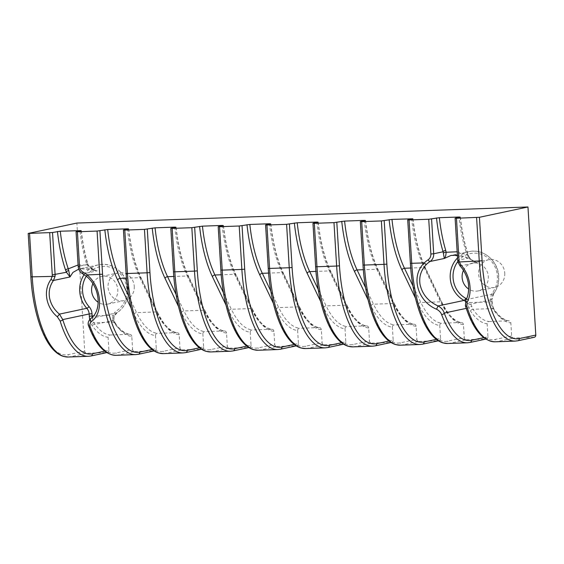 <?xml version="1.0" encoding="UTF-8"?>
<svg xmlns="http://www.w3.org/2000/svg" width="564" height="564" viewBox="0 0 564 564"><rect width="100%" height="100%" fill="white"/><g stroke="black" fill="none" stroke-linecap="round" stroke-linejoin="round"><path stroke-width="0.42" stroke-dasharray="2.82 2.11" d="M460.048 265.968A2.178 0.395 137.3 0 0 460.231 265.982L476.763 262.471L472.47 260.342L467.88 256.317A2.178 1.516 154.4 0 1 469.135 257.036A2.178 1.516 154.4 0 1 469.185 257.903C471.243 260.441 473.767 261.964 476.763 262.471L464.426 256.423L451.003 255.457L468.966 251.643A26.148 24.125 78 0 1 498.562 276.36A26.148 24.125 78 0 1 493.578 293.809L466.202 299.625C468.712 294.909 469.438 289.29 468.374 282.776C467.288 276.487 464.574 270.889 460.231 265.982L458.102 261.999A8.714 8.044 78 0 1 457.841 260.314L455.268 218.155M88.823 326.429A2.178 1.339 159.2 0 1 88.844 325.724C87.977 322.693 88.689 320.225 90.98 318.315C97.093 313.302 99.384 305.857 97.854 295.98C96.493 288.204 92.82 281.704 86.835 276.473A26.148 24.125 -102 0 0 82.95 273.871L97.248 270.833L80.483 268.661C83.331 267.681 87.949 268.119 94.336 269.952L87.082 265.052L86.362 263.247A2.178 1.142 163.3 0 1 87.808 263.874A2.178 1.142 163.3 0 1 87.73 264.431L88.414 265.891C90.846 268.936 93.786 270.579 97.248 270.833L94.336 269.959M134.246 286.286A14.163 13.071 78 0 1 124.101 300.605A14.163 13.071 78 0 1 108.062 287.217A14.163 13.071 78 0 1 118.207 272.898A14.163 13.071 78 0 1 134.246 286.286M92.926 283.614A14.163 13.071 78 0 1 101.76 276.395A14.163 13.071 78 0 1 117.791 289.783A14.163 13.071 78 0 1 107.646 304.102A14.163 13.071 78 0 1 98.143 302.241M504.766 273.082A14.163 13.071 78 0 1 494.621 287.407A14.163 13.071 78 0 1 478.589 274.019A14.163 13.071 78 0 1 488.727 259.694A14.163 13.071 78 0 1 504.766 273.082M463.446 270.417A14.163 13.071 78 0 1 472.279 263.191A14.163 13.071 78 0 1 488.311 276.579A14.163 13.071 78 0 1 478.166 290.904A14.163 13.071 78 0 1 468.663 289.036M489.03 321.515L508.693 320.81A87.173 33.206 -92 0 1 492.682 308.586L473.013 309.283A87.173 33.206 88 0 0 489.03 321.515C487.811 321.691 487.183 322.439 487.148 323.771A89.352 34.037 -92 0 1 470.637 311.229A10.899 4.152 -92 0 1 469.163 307.761L467.478 303.806L470.009 302.544L471.835 306.513A8.714 3.321 88 0 0 473.013 309.283A2.178 1.713 146.2 0 0 470.637 311.229M534.242 337.279A2.178 2.009 78 0 1 533.918 337.321L513.783 338.04A2.178 2.009 78 0 1 511.633 335.94L510.843 322.925C510.646 321.607 509.926 320.902 508.693 320.81L508.961 320.824C502.792 320.007 497.406 314.381 494.12 309.241A2.178 1.713 -33.8 0 0 492.682 308.586A8.714 3.321 -92 0 1 490.863 301.803L490.722 299.519A10.899 10.053 78 0 1 492.802 292.251A23.97 22.116 -102 0 0 497.37 276.254A23.97 22.116 -102 0 0 481.839 254.484A23.97 22.116 -102 0 0 457.834 261.583M109.98 335.016L129.642 334.318A87.173 33.206 -92 0 1 113.632 322.093L93.969 322.791A87.173 33.206 88 0 0 109.98 335.016C108.76 335.192 108.133 335.947 108.098 337.279A89.352 34.037 -92 0 1 91.587 324.73A10.899 4.152 -92 0 1 89.697 319.45M84.135 274.647A26.148 24.125 78 0 1 98.446 264.84A26.148 24.125 78 0 1 128.042 289.565A26.148 24.125 78 0 1 117.002 312.787A8.714 8.044 -102 0 0 114.02 316.397L113.801 320.422A10.899 4.152 88 0 0 115.275 323.891A89.352 34.037 88 0 0 131.793 336.433L132.589 349.44L116.135 352.937A84.995 32.381 -92 0 1 88.844 325.724L113.801 320.422A2.178 1.065 -15.4 0 0 113.893 319.915L113.893 319.915A2.178 1.065 -15.4 0 0 112.455 319.316L113.004 315.262A10.899 10.053 78 0 1 116.727 310.75A23.97 22.116 -102 0 0 126.851 289.459A23.97 22.116 -102 0 0 110.516 267.406A23.97 22.116 -102 0 0 86.327 276.198M134.733 351.541L154.395 350.843L137.94 354.34L118.278 355.038L134.733 351.541A2.178 2.009 78 0 1 132.589 349.44M182.116 349.856L201.778 349.151L185.323 352.648L165.661 353.353L182.116 349.856A2.178 2.009 78 0 1 179.965 347.755L163.518 351.252A84.995 32.381 -92 0 1 126.251 273.399L123.601 229.978M229.499 348.164L249.161 347.466L232.706 350.963L213.044 351.661L229.499 348.164A2.178 2.009 78 0 1 227.348 346.07L210.894 349.56A84.995 32.381 -92 0 1 173.634 271.707L170.977 228.286M276.875 346.479L296.537 345.774L280.089 349.271L260.427 349.976L276.875 346.479A2.178 2.009 78 0 1 274.731 344.378L258.277 347.875A84.995 32.381 -92 0 1 221.017 270.022L218.36 226.601M324.258 344.787L343.92 344.089L327.465 347.586L307.803 348.284L324.258 344.787A2.178 2.009 78 0 1 322.114 342.693L305.66 346.19A84.995 32.381 -92 0 1 268.393 268.33L265.743 224.909M371.641 343.102L391.303 342.404L374.849 345.901L355.186 346.599L371.641 343.102A2.178 2.009 78 0 1 369.49 341.001L353.043 344.498A84.995 32.381 -92 0 1 315.777 266.645L313.126 223.224M419.017 341.41L438.686 340.712L422.232 344.209L402.569 344.907L419.017 341.41A2.178 2.009 78 0 1 416.874 339.316L400.419 342.813A84.995 32.381 -92 0 1 363.16 264.96L360.502 221.532M466.4 339.725L486.062 339.027L469.615 342.524L449.945 343.222L466.4 339.725A2.178 2.009 78 0 1 464.257 337.624L447.802 341.121A84.995 32.381 -92 0 1 410.543 263.268L407.885 219.847M483.729 337.681L487.945 336.778L487.148 323.771M487.945 336.778A2.178 2.009 78 0 1 486.062 339.027M412.813 218.797A89.352 34.037 88 0 0 425.658 269.127L442.056 303.39A89.352 34.037 88 0 0 463.46 324.617L464.257 337.624M463.46 324.617C463.263 323.299 462.543 322.594 461.31 322.502A87.173 33.206 -92 0 1 440.533 301.803L424.135 267.54L410.712 268.02M412.968 285.997L420.864 302.501L440.533 301.803A2.178 1.516 154.4 0 1 442.007 302.523C449.014 316.989 456.459 322.206 461.578 322.509L441.647 323.2C440.428 323.376 439.807 324.131 439.765 325.456A89.352 34.037 -92 0 1 418.368 304.236L415.464 298.173M436.346 339.366L440.562 338.471L439.765 325.456M440.562 338.471A2.178 2.009 78 0 1 438.686 340.712M365.437 220.489A89.352 34.037 88 0 0 378.275 270.819L394.673 305.082A89.352 34.037 88 0 0 416.077 326.302L416.874 339.316M416.077 326.302C415.879 324.984 415.167 324.279 413.927 324.187A87.173 33.206 -92 0 1 393.15 303.488L376.752 269.232L363.336 269.712M365.585 287.682L373.488 304.193L393.15 303.488A2.178 1.516 154.4 0 1 394.624 304.207C401.631 318.674 409.076 323.891 414.202 324.201L394.264 324.892C393.052 325.068 392.424 325.816 392.389 327.148A89.352 34.037 -92 0 1 370.985 305.921L368.08 299.858M388.963 341.058L393.186 340.155L392.389 327.148M393.186 340.155A2.178 2.009 78 0 1 391.303 342.404M318.054 222.174A89.352 34.037 88 0 0 330.899 272.504L347.29 306.767A89.352 34.037 88 0 0 368.694 327.994L369.49 341.001M368.694 327.994C368.496 326.669 367.784 325.964 366.551 325.879A87.173 33.206 -92 0 1 345.767 305.18L329.369 270.917L315.953 271.397M318.202 289.374L326.105 305.878L345.767 305.18A2.178 1.516 154.4 0 1 347.248 305.899C354.255 320.366 361.7 325.583 366.819 325.886L346.888 326.577C345.669 326.753 345.041 327.508 345.006 328.833A89.352 34.037 -92 0 1 323.602 307.613L320.697 301.55M341.58 342.743L345.802 341.847L345.006 328.833M345.802 341.847A2.178 2.009 78 0 1 343.92 344.089M270.671 223.866A89.352 34.037 88 0 0 283.516 274.196L299.914 308.452A89.352 34.037 88 0 0 321.318 329.679L322.114 342.693M321.318 329.679C321.12 328.361 320.401 327.656 319.168 327.564A87.173 33.206 -92 0 1 298.384 306.865L281.986 272.609L268.57 273.082M270.819 291.059L278.722 307.57L298.384 306.865A2.178 1.516 154.4 0 1 299.865 307.584C306.872 322.051 314.317 327.268 319.435 327.571L299.505 328.262C298.286 328.445 297.658 329.193 297.623 330.525A89.352 34.037 -92 0 1 276.219 309.298L273.321 303.235M294.204 344.435L298.419 343.532L297.623 330.525M298.419 343.532A2.178 2.009 78 0 1 296.537 345.774M223.288 225.551A89.352 34.037 88 0 0 236.133 275.881L252.531 310.144A89.352 34.037 88 0 0 273.935 331.371L274.731 344.378M273.935 331.371C273.737 330.046 273.018 329.341 271.785 329.256A87.173 33.206 -92 0 1 251.008 308.557L234.61 274.294L221.194 274.774M223.443 292.744L231.339 309.255L251.008 308.557A2.178 1.516 154.4 0 1 252.482 309.276C259.489 323.736 266.934 328.96 272.052 329.263L252.122 329.954C250.909 330.13 250.282 330.885 250.247 332.21A89.352 34.037 -92 0 1 228.843 310.99L225.938 304.927M246.821 346.12L251.036 345.224L250.247 332.21M251.036 345.224A2.178 2.009 78 0 1 249.161 347.466M175.912 227.243A89.352 34.037 88 0 0 188.75 277.573L205.148 311.829A89.352 34.037 88 0 0 226.552 333.056L227.348 346.07M226.552 333.056C226.354 331.738 225.642 331.033 224.409 330.941A87.173 33.206 -92 0 1 203.625 310.242L187.227 275.986L173.811 276.459M176.06 294.436L183.963 310.947L203.625 310.242A2.178 1.516 154.4 0 1 205.106 310.961C212.106 325.428 219.558 330.645 224.676 330.948L204.739 331.639C203.526 331.815 202.899 332.57 202.864 333.902A89.352 34.037 -92 0 1 181.46 312.675L178.555 306.612M199.437 347.805L203.66 346.909L202.864 333.902M203.66 346.909A2.178 2.009 78 0 1 201.778 349.151M128.529 228.928A89.352 34.037 88 0 0 141.374 279.258L157.772 313.521A89.352 34.037 88 0 0 179.169 334.741L179.965 347.755M179.169 334.741C178.971 333.423 178.259 332.718 177.025 332.626A87.173 33.206 -92 0 1 156.242 311.934L139.844 277.671L126.428 278.151M128.677 296.121L136.58 312.632L156.242 311.934A2.178 1.516 154.4 0 1 157.723 312.653C164.73 327.113 172.175 332.33 177.293 332.64L157.363 333.331C156.143 333.507 155.516 334.262 155.481 335.587A89.352 34.037 -92 0 1 134.077 314.367L131.179 308.296M152.054 349.497L156.277 348.601L155.481 335.587M156.277 348.601A2.178 2.009 78 0 1 154.395 350.843M131.793 336.433C131.595 335.115 130.876 334.41 129.642 334.318L129.91 334.325C123.742 333.514 118.355 327.881 115.07 322.749A2.178 1.713 -33.8 0 0 113.632 322.093A8.714 3.321 -92 0 1 112.455 319.316M104.678 351.182L108.894 350.286L108.098 337.279M108.894 350.286A2.178 2.009 78 0 1 107.012 352.528L86.877 353.247A2.178 2.009 78 0 1 84.734 351.146L76.894 223.055M457.157 251.784L466.985 254.653A2.178 1.255 161.1 0 1 468.444 255.323A2.178 1.255 161.1 0 1 468.395 255.957L469.185 257.903L457.686 260.378M78.086 264.96L87.082 265.052A2.178 1.043 153.6 0 1 88.407 265.383L88.407 265.383A2.178 1.043 153.6 0 1 88.414 265.891M467.88 256.317L466.985 254.653A87.173 33.206 -92 0 1 459.047 217.351M465.42 305.822A2.178 1.177 162.7 0 1 465.483 305.244L466.202 299.625A2.178 1.361 -150.8 0 0 465.899 299.942M466.252 308.381L469.163 307.761A2.178 1.065 164.6 0 1 471.835 306.513M90.783 318.427A2.178 1.361 -126.5 0 1 90.98 318.315L117.002 312.787A2.178 0.79 56.6 0 0 117.108 312.745A2.178 0.79 56.6 0 0 116.727 310.75M460.358 217.048C461.923 231.318 464.616 244.078 468.444 255.323L469.135 257.036C469.89 258.418 471.01 259.525 472.484 260.349M114.02 316.397A2.178 0.508 23.1 0 0 114.182 316.298A2.178 0.508 23.1 0 0 113.004 315.262L93.42 315.96M457.531 257.931A26.148 24.125 78 0 1 468.966 251.643C482.96 248.153 498.238 260.794 498.724 276.297C499.055 282.818 497.392 288.627 493.733 293.717A2.178 0.649 36.3 0 0 492.802 292.251M511.633 335.94L495.185 339.436A84.995 32.381 -92 0 1 465.483 305.244L491.914 299.625L492.055 301.902A10.899 4.152 88 0 0 494.325 310.383A89.352 34.037 88 0 0 510.843 322.925M81.145 230.62A89.352 34.037 88 0 0 87.73 264.431L78.34 266.427L76.218 231.663M447.738 343.497A87.173 33.206 88 0 0 449.945 343.222A2.178 2.009 78 0 1 447.802 341.121M469.932 342.482A2.178 2.009 -102 0 1 469.615 342.524A87.173 33.206 -92 0 1 467.401 342.792M422.549 344.167A2.178 2.009 -102 0 1 422.232 344.209A87.173 33.206 -92 0 1 420.025 344.484M400.362 345.182A87.173 33.206 88 0 0 402.569 344.907A2.178 2.009 78 0 1 400.419 342.813M375.173 345.859A2.178 2.009 -102 0 1 374.849 345.901A87.173 33.206 -92 0 1 372.642 346.169M352.979 346.874A87.173 33.206 88 0 0 355.186 346.599A2.178 2.009 78 0 1 353.043 344.498M327.79 347.544A2.178 2.009 -102 0 1 327.465 347.586A87.173 33.206 -92 0 1 325.259 347.861M305.596 348.559A87.173 33.206 88 0 0 307.803 348.284A2.178 2.009 78 0 1 305.66 346.19M280.407 349.236A2.178 2.009 -102 0 1 280.089 349.271A87.173 33.206 -92 0 1 277.876 349.546M258.213 350.251A87.173 33.206 88 0 0 260.427 349.976A2.178 2.009 78 0 1 258.277 347.875M233.024 350.921A2.178 2.009 -102 0 1 232.706 350.963A87.173 33.206 -92 0 1 230.5 351.238M210.837 351.936A87.173 33.206 88 0 0 213.044 351.661A2.178 2.009 78 0 1 210.894 349.56M185.648 352.613A2.178 2.009 -102 0 1 185.323 352.648A87.173 33.206 -92 0 1 183.117 352.923M163.454 353.621A87.173 33.206 88 0 0 165.661 353.353A2.178 2.009 78 0 1 163.518 351.252M138.265 354.298A2.178 2.009 -102 0 1 137.94 354.34A87.173 33.206 -92 0 1 135.734 354.615M116.071 355.313A87.173 33.206 88 0 0 118.278 355.038A2.178 2.009 78 0 1 116.135 352.937M134.077 314.367A2.178 1.516 -25.6 0 1 136.58 312.632A87.173 33.206 88 0 0 157.363 333.331M181.46 312.675A2.178 1.516 -25.6 0 1 183.963 310.947A87.173 33.206 88 0 0 204.739 331.639M228.843 310.99A2.178 1.516 -25.6 0 1 231.339 309.255A87.173 33.206 88 0 0 252.122 329.954M276.219 309.298A2.178 1.516 -25.6 0 1 278.722 307.57A87.173 33.206 88 0 0 299.505 328.262M323.602 307.613A2.178 1.516 -25.6 0 1 326.105 305.878A87.173 33.206 88 0 0 346.888 326.577M370.985 305.921A2.178 1.516 -25.6 0 1 373.488 304.193A87.173 33.206 88 0 0 394.264 324.892M418.368 304.236A2.178 1.516 -25.6 0 1 420.864 302.501A87.173 33.206 88 0 0 441.647 323.2M442.056 303.39A2.178 1.516 154.4 0 0 442.007 302.523L425.608 268.26A2.178 1.516 154.4 0 0 424.135 267.54A87.173 33.206 -92 0 1 411.671 219.043M394.673 305.082A2.178 1.516 154.4 0 0 394.624 304.207L378.232 269.952A2.178 1.516 154.4 0 0 376.752 269.232A87.173 33.206 -92 0 1 364.288 220.728M347.29 306.767A2.178 1.516 154.4 0 0 347.248 305.899L330.849 271.637A2.178 1.516 154.4 0 0 329.369 270.917A87.173 33.206 -92 0 1 316.905 222.42M299.914 308.452A2.178 1.516 154.4 0 0 299.865 307.584L283.466 273.321A2.178 1.516 154.4 0 0 281.986 272.609A87.173 33.206 -92 0 1 269.522 224.105M252.531 310.144A2.178 1.516 154.4 0 0 252.482 309.276L236.083 275.013A2.178 1.516 154.4 0 0 234.61 274.294A87.173 33.206 -92 0 1 222.145 225.797M205.148 311.829A2.178 1.516 154.4 0 0 205.106 310.961L188.707 276.698A2.178 1.516 154.4 0 0 187.227 275.986A87.173 33.206 -92 0 1 174.762 227.482M86.362 263.247A87.173 33.206 -92 0 1 79.996 230.859M157.772 313.521A2.178 1.516 154.4 0 0 157.723 312.653L141.324 278.39A2.178 1.516 154.4 0 0 139.844 277.671A87.173 33.206 -92 0 1 127.379 229.174M84.734 351.146L68.279 354.643A84.995 32.381 -92 0 1 31.02 276.79L28.362 233.369M107.012 352.528L90.564 356.025L70.422 356.744L86.877 353.247M460.196 217.112A89.352 34.037 88 0 0 468.395 255.957M533.918 337.321L517.463 340.818L497.328 341.537L513.783 338.04M495.121 341.805A87.173 33.206 88 0 0 497.328 341.537A2.178 2.009 78 0 1 495.185 339.436M517.787 340.776A2.178 2.009 -102 0 1 517.463 340.818A87.173 33.206 -92 0 1 515.256 341.086M68.216 357.019A87.173 33.206 88 0 0 70.422 356.744A2.178 2.009 78 0 1 68.279 354.643M90.882 355.99A2.178 2.009 -102 0 1 90.564 356.025A87.173 33.206 -92 0 1 88.358 356.3M466.506 298.765A10.899 10.053 78 0 1 470.009 302.544L492.217 301.846L492.076 299.562L490.722 299.519M92.256 317.194A8.714 3.321 88 0 0 93.969 322.791A2.178 1.713 146.2 0 0 91.587 324.73M467.478 303.806A8.714 8.044 -102 0 0 465.335 301.268M493.578 293.809A8.714 8.044 -102 0 0 491.914 299.625L493.733 293.717A2.178 0.649 36.3 0 1 493.578 293.809M82.774 273.85A2.178 0.663 118.5 0 0 82.95 273.871A8.714 8.044 78 0 1 78.34 266.427L78.184 266.483M492.055 301.902L492.217 301.846C492.823 307.732 493.69 308.367 494.12 309.241A2.178 1.713 -33.8 0 1 494.325 310.383M128.691 228.864C130.918 248.731 135.127 265.242 141.324 278.39A2.178 1.516 154.4 0 1 141.374 279.258M176.074 227.179C178.302 247.046 182.51 263.55 188.707 276.698A2.178 1.516 154.4 0 1 188.75 277.573M223.457 225.487C225.678 245.354 229.893 261.865 236.083 275.013A2.178 1.516 154.4 0 1 236.133 275.881M412.975 218.733C415.203 238.6 419.419 255.111 425.608 268.26A2.178 1.516 154.4 0 1 425.658 269.127M365.599 220.425C367.827 240.292 372.036 256.796 378.232 269.952A2.178 1.516 154.4 0 1 378.275 270.819M318.216 222.11C320.444 241.977 324.652 258.488 330.849 271.637A2.178 1.516 154.4 0 1 330.899 272.504M270.833 223.802C273.061 243.669 277.269 260.173 283.466 273.321A2.178 1.516 154.4 0 1 283.516 274.196M115.275 323.891A2.178 1.713 -33.8 0 0 115.07 322.749L113.893 319.915C113.554 318.526 113.653 317.313 114.182 316.298L117.108 312.745C124.792 307.274 128.493 299.526 128.204 289.501C127.718 273.991 112.44 261.358 98.446 264.84L80.483 268.661M107.646 304.102L124.101 300.605M478.166 290.904L494.621 287.407M472.279 263.191L488.727 259.694M101.76 276.395L118.207 272.898M472.47 260.342L463.467 256.296L457.362 255.104M485.78 339.112L486.387 338.985M106.73 352.62L107.336 352.493M154.113 350.935L154.719 350.801M201.489 349.243L202.095 349.116M248.872 347.558L249.478 347.424M296.255 345.866L296.861 345.739M343.631 344.181L344.237 344.047M391.014 342.489L391.62 342.362M438.397 340.804L439.004 340.67M81.308 230.556C82.633 242.675 84.797 253.786 87.808 263.874L88.407 265.383C91.051 268.45 93.081 269.994 94.505 270.015"/><path stroke-width="0.85" d="M381.356 220.94L361.693 221.638L364.351 265.059L384.014 264.361L381.356 220.94L391.966 219.396L412.813 218.797L407.723 219.911L409.076 219.953L411.734 263.374A87.173 33.206 88 0 0 447.738 343.497L467.401 342.792A87.173 33.206 -92 0 1 441.626 314.613C440.836 312.407 439.159 310.609 436.571 309.22C418.227 301.86 409.922 276.818 424.262 262.923A2.178 0.726 45.4 0 0 426.476 264.375C421.012 270.036 418.869 276.748 420.046 284.496C422.295 294.337 428.295 301.486 438.052 305.949C441.259 307.676 443.311 310.045 444.206 313.062A84.995 32.381 88 0 0 471.49 340.275L483.729 337.681M457.362 255.104L451.003 255.457L444.312 258.467L443.092 251.77A2.178 1.142 163.3 0 1 445.743 250.437L446.138 252.256L457.157 251.784M407.723 219.911L410.38 263.332L424.262 262.923A28.334 26.134 78 0 1 428.104 259.814A6.535 6.035 -102 0 0 430.868 254.011L428.739 219.248L439.349 217.704L459.011 217.006L460.196 217.112L455.106 218.219L456.459 218.261L479.428 217.295L527.967 206.981L76.894 223.055L28.2 233.433L52.522 232.509L55.103 274.661A8.714 8.044 78 0 1 55.053 276.36L53.46 280.477C49.815 285.687 48.504 291.426 49.526 297.7C50.823 304.222 54.123 309.699 59.431 314.12L62.745 319.591A84.995 32.381 88 0 0 92.447 353.783L104.678 351.182M78.734 269.12L72.904 272.433L69.999 276.959L66.446 272.257A2.178 1.516 154.4 0 1 68.716 270.537L69.999 276.959L53.46 280.477A2.178 0.705 35.9 0 1 51.049 279.349L52.233 276.184A6.535 6.035 -102 0 0 52.269 274.908L49.688 232.756M98.143 302.241A14.163 13.071 78 0 1 91.615 290.714A14.163 13.071 78 0 1 92.926 283.614M468.663 289.036A14.163 13.071 78 0 1 462.135 277.516A14.163 13.071 78 0 1 463.446 270.417M52.522 232.509L60.299 231.212L81.145 230.62L76.055 231.726L77.409 231.769L79.531 266.525A6.535 6.035 -102 0 0 82.993 272.109A28.334 26.134 78 0 1 87.194 274.936C102.19 287.675 103.515 313.091 91.46 321.515C89.817 323.045 89.429 324.92 90.289 327.127A2.178 1.339 159.2 0 1 88.823 326.429L88.823 326.429C96.077 345.358 105.165 354.982 116.071 355.313L135.734 354.615A87.173 33.206 -92 0 1 99.729 274.485L97.071 231.064L77.409 231.769M333.98 222.625L314.31 223.323L316.968 266.751L336.63 266.046L333.98 222.625L344.583 221.081L364.245 220.383L365.437 220.489L360.34 221.596L361.693 221.638M286.597 224.317L266.934 225.015L269.585 268.436L289.254 267.738L286.597 224.317L297.207 222.773L316.869 222.068L318.054 222.174L312.964 223.288L314.31 223.323M239.214 226.002L219.551 226.7L222.209 270.121L241.871 269.423L239.214 226.002L249.824 224.458L269.486 223.76L270.671 223.866L265.581 224.973L266.934 225.015M191.831 227.687L172.168 228.392L174.826 271.813L194.488 271.115L191.831 227.687L202.441 226.15L222.103 225.445L223.288 225.551L218.197 226.657L219.551 226.7M144.454 229.379L124.792 230.077L127.443 273.498L147.105 272.8L144.454 229.379L155.058 227.835L174.72 227.137L175.912 227.243L170.814 228.349L172.168 228.392M97.071 231.064L107.682 229.527L127.344 228.822L128.529 228.928L123.438 230.034L124.792 230.077M428.739 219.248L409.076 219.953M479.428 217.295L482.086 260.716A84.995 32.381 88 0 0 519.345 338.576L535.8 335.079L527.967 206.981M535.8 335.079A2.178 2.009 78 0 1 534.242 337.279L517.787 340.776A2.178 2.009 -102 0 0 519.345 338.576M52.269 274.908L66.446 272.257L65.657 270.311A2.178 1.255 161.1 0 1 68.272 268.859L78.086 264.96M456.459 218.261L459.033 260.42A6.535 6.035 -102 0 0 459.23 261.682L460.837 264.749C470.587 275.57 472.597 292.519 467.14 302.198L466.872 306.463A2.178 1.177 162.7 0 1 465.42 305.822L465.42 305.822C472.851 329.221 482.756 341.213 495.121 341.805A87.173 33.206 88 0 1 466.872 306.463M29.554 233.475L32.211 276.896A87.173 33.206 88 0 0 68.216 357.019L88.358 356.3A87.173 33.206 -92 0 1 60.101 320.958L57.352 316.799C46.304 307.747 42.624 290.869 51.049 279.349M60.299 231.212A87.173 33.206 88 0 0 68.272 268.859L68.716 270.537M443.508 253.243A2.178 1.297 172.3 0 1 446.138 252.256C445.912 255.541 445.299 257.614 444.312 258.467L430.022 261.506A26.148 24.125 -102 0 0 426.476 264.375M467.14 302.198A2.178 1.361 -150.8 0 1 465.899 299.942L465.42 305.822M441.626 314.613A2.178 1.339 -20.8 0 0 444.206 313.062L466.252 308.381M436.571 309.22L438.052 305.949L464.066 300.422A2.178 0.663 118.5 0 0 465.751 298.314A10.899 10.053 78 0 1 466.506 298.765M60.101 320.958A2.178 1.177 -17.3 0 0 62.745 319.591L89.175 313.972A8.714 8.044 -102 0 0 86.807 308.304A2.178 0.451 137.8 0 0 89.056 306.64A10.899 10.053 78 0 1 92.01 313.725L92.151 316.009L93.42 315.96M57.352 316.799L59.431 314.12L86.807 308.304A26.148 24.125 78 0 1 79.714 291.285A26.148 24.125 78 0 1 84.135 274.647M99.906 230.817L102.563 274.245L87.194 274.936A2.178 0.55 129.2 0 0 86.644 276.452C101.041 288.648 101.323 311.497 90.783 318.427L90.783 318.427C88.146 321.022 87.49 323.694 88.823 326.429M91.46 321.515A2.178 1.361 -126.5 0 1 90.783 318.427M86.327 276.198A23.97 22.116 -102 0 0 82.548 291.038A23.97 22.116 -102 0 0 89.056 306.64M465.335 301.268A8.714 8.044 -102 0 0 464.066 300.422A26.148 24.125 78 0 1 450.234 278.08A26.148 24.125 78 0 1 457.531 257.931M457.834 261.583A23.97 22.116 -102 0 0 453.075 277.833A23.97 22.116 -102 0 0 465.751 298.314M65.657 270.311A89.352 34.037 -92 0 1 57.457 231.459M431.573 219.001L433.702 253.765L443.092 251.77A89.352 34.037 -92 0 1 436.508 217.958M131.179 308.296L117.679 280.104A89.352 34.037 -92 0 1 104.833 229.774M102.563 274.245A84.995 32.381 88 0 0 139.823 352.098L152.054 349.497M178.555 306.612L165.062 278.412A89.352 34.037 -92 0 1 152.217 228.082M147.289 229.132L149.946 272.553A84.995 32.381 88 0 0 187.206 350.406L199.437 347.805M225.938 304.927L212.445 276.727A89.352 34.037 -92 0 1 199.6 226.397M194.672 227.44L197.322 270.868A84.995 32.381 88 0 0 234.589 348.721L246.821 346.12M273.321 303.235L259.828 275.035A89.352 34.037 -92 0 1 246.983 224.705M242.048 225.755L244.706 269.176A84.995 32.381 88 0 0 281.965 347.029L294.204 344.435M320.697 301.55L307.204 273.35A89.352 34.037 -92 0 1 294.359 223.02M289.431 224.07L292.089 267.491A84.995 32.381 88 0 0 329.348 345.344L341.58 342.743M368.08 299.858L354.587 271.665A89.352 34.037 -92 0 1 341.742 221.335M336.814 222.378L339.472 265.799A84.995 32.381 88 0 0 376.731 343.652L388.963 341.058M415.464 298.173L401.97 269.973A89.352 34.037 -92 0 1 389.125 219.643M384.197 220.693L386.848 264.114A84.995 32.381 88 0 0 424.114 341.967L436.346 339.366M360.34 221.596L362.997 265.017L364.351 265.059A87.173 33.206 88 0 0 400.362 345.182L420.025 344.484A87.173 33.206 -92 0 1 384.014 264.361L386.848 264.114M312.964 223.288L315.614 266.709L316.968 266.751A87.173 33.206 88 0 0 352.979 346.874L372.642 346.169A87.173 33.206 -92 0 1 336.63 266.046L339.472 265.799M265.581 224.973L268.238 268.393L269.585 268.436A87.173 33.206 88 0 0 305.596 348.559L325.259 347.861A87.173 33.206 -92 0 1 289.254 267.738L292.089 267.491M218.197 226.657L220.855 270.086L222.209 270.121A87.173 33.206 88 0 0 258.213 350.251L277.876 349.546A87.173 33.206 -92 0 1 241.871 269.423L244.706 269.176M170.814 228.349L173.472 271.77L174.826 271.813A87.173 33.206 88 0 0 210.837 351.936L230.5 351.238A87.173 33.206 -92 0 1 194.488 271.115L197.322 270.868M123.438 230.034L126.089 273.455L127.443 273.498A87.173 33.206 88 0 0 163.454 353.621L183.117 352.923A87.173 33.206 -92 0 1 147.105 272.8L149.946 272.553M90.289 327.127A87.173 33.206 88 0 0 116.071 355.313M126.428 278.151L120.181 278.369L128.677 296.121M173.811 276.459L167.564 276.684L176.06 294.436M221.194 274.774L214.947 274.992L223.443 292.744M410.712 268.02L404.473 268.245L412.968 285.997M363.336 269.712L357.09 269.93L365.585 287.682M315.953 271.397L309.707 271.622L318.202 289.374M268.57 273.082L262.323 273.307L270.819 291.059M439.349 217.704A87.173 33.206 88 0 0 445.743 250.437M391.966 219.396A87.173 33.206 88 0 0 404.473 268.245A2.178 1.516 -25.6 0 0 401.97 269.973M344.583 221.081A87.173 33.206 88 0 0 357.09 269.93A2.178 1.516 -25.6 0 0 354.587 271.665M316.905 222.42A87.173 33.206 -92 0 1 316.869 222.068M297.207 222.773A87.173 33.206 88 0 0 309.707 271.622A2.178 1.516 -25.6 0 0 307.204 273.35M249.824 224.458A87.173 33.206 88 0 0 262.323 273.307A2.178 1.516 -25.6 0 0 259.828 275.035M222.145 225.797A87.173 33.206 -92 0 1 222.103 225.445M202.441 226.15A87.173 33.206 88 0 0 214.947 274.992A2.178 1.516 -25.6 0 0 212.445 276.727M155.058 227.835A87.173 33.206 88 0 0 167.564 276.684A2.178 1.516 -25.6 0 0 165.062 278.412M127.379 229.174A87.173 33.206 -92 0 1 127.344 228.822M107.682 229.527A87.173 33.206 88 0 0 120.181 278.369A2.178 1.516 -25.6 0 0 117.679 280.104M89.697 319.45A10.899 4.152 -92 0 1 89.316 316.256L89.175 313.972L92.01 313.725M28.2 233.433L30.858 276.853L55.053 276.36M459.033 260.42L457.686 260.378L457.933 262.027L479.252 260.963L476.594 217.542M517.787 340.776L515.256 341.086A87.173 33.206 -92 0 1 479.252 260.963L482.086 260.716M89.316 316.256L92.151 316.009A8.714 3.321 88 0 0 92.256 317.194M430.868 254.011L433.702 253.765A8.714 8.044 78 0 1 430.022 261.506A2.178 0.79 56.6 0 1 428.104 259.814M460.837 264.749A2.178 0.395 137.3 0 0 460.048 265.968C464.658 270.53 467.535 278.785 467.923 281.394C468.945 284.439 469.304 294.944 465.899 299.942M485.78 339.112L469.932 342.482A2.178 2.009 -102 0 0 471.49 340.275M106.73 352.62L90.882 355.99A2.178 2.009 -102 0 0 92.447 353.783M154.113 350.935L138.265 354.298A2.178 2.009 -102 0 0 139.823 352.098M79.531 266.525L78.184 266.483C78.495 269.782 80.025 272.243 82.774 273.85L86.644 276.452M82.993 272.109A2.178 0.663 118.5 0 0 82.774 273.85M201.489 349.243L185.648 352.613A2.178 2.009 -102 0 0 187.206 350.406M248.872 347.558L233.024 350.921A2.178 2.009 -102 0 0 234.589 348.721M296.255 345.866L280.407 349.236A2.178 2.009 -102 0 0 281.965 347.029M343.631 344.181L327.79 347.544A2.178 2.009 -102 0 0 329.348 345.344M391.014 342.489L375.173 345.859A2.178 2.009 -102 0 0 376.731 343.652M438.397 340.804L422.549 344.167A2.178 2.009 -102 0 0 424.114 341.967M515.256 341.086L495.121 341.805M457.686 260.378L455.106 218.219M457.933 262.027L460.048 265.968M410.38 263.332C412.242 295.261 421.28 324.624 433.392 336.708C436.416 339.817 439.603 341.876 442.951 342.877L447.738 343.497M469.932 342.482L467.401 342.792M30.858 276.853C32.719 308.783 41.757 338.146 53.869 350.237C56.893 353.339 60.08 355.398 63.429 356.399L68.216 357.019M90.882 355.99L88.358 356.3M138.265 354.298L135.734 354.615M76.055 231.726L78.184 266.483M185.648 352.613L183.117 352.923M126.089 273.455C127.957 305.385 136.989 334.748 149.1 346.839C152.132 349.948 155.319 351.999 158.667 353.008L163.454 353.621M233.024 350.921L230.5 351.238M173.472 271.77C175.333 303.7 184.372 333.063 196.483 345.154C199.508 348.256 202.702 350.314 206.05 351.323L210.837 351.936M280.407 349.236L277.876 349.546M220.855 270.086C222.717 302.008 231.755 331.371 243.867 343.462C246.891 346.571 250.078 348.623 253.433 349.631L258.213 350.251M327.79 347.544L325.259 347.861M268.238 268.393C270.1 300.323 279.138 329.686 291.243 341.777C294.274 344.879 297.461 346.938 300.809 347.946L305.596 348.559M375.173 345.859L372.642 346.169M315.614 266.709C317.483 298.631 326.514 327.994 338.626 340.085C341.65 343.194 344.844 345.253 348.192 346.254L352.979 346.874M422.549 344.167L420.025 344.484M362.997 265.017C364.859 296.946 373.897 326.309 386.009 338.4C389.033 341.502 392.22 343.561 395.575 344.569L400.362 345.182"/></g></svg>
